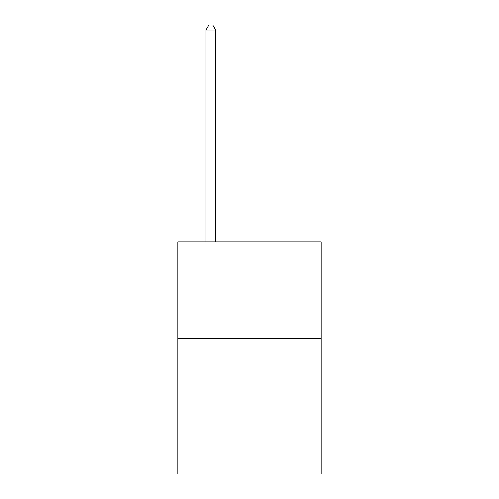 <?xml version="1.0" encoding="UTF-8"?>
<svg xmlns="http://www.w3.org/2000/svg" width="499" height="499" viewBox="0 0 499 499"><rect width="100%" height="100%" fill="white"/><g stroke="black" fill="none" stroke-linecap="round" stroke-linejoin="round"><path stroke-width="0.75" d="M321.113 338.571L321.113 474.05L177.887 474.05L177.887 241.797L321.113 241.797L321.113 338.571L177.887 338.571M215.63 241.797L215.63 29.984L205.95 29.984L205.95 241.797M205.95 29.984L208.856 24.95L212.724 24.95L215.63 29.984"/></g></svg>
